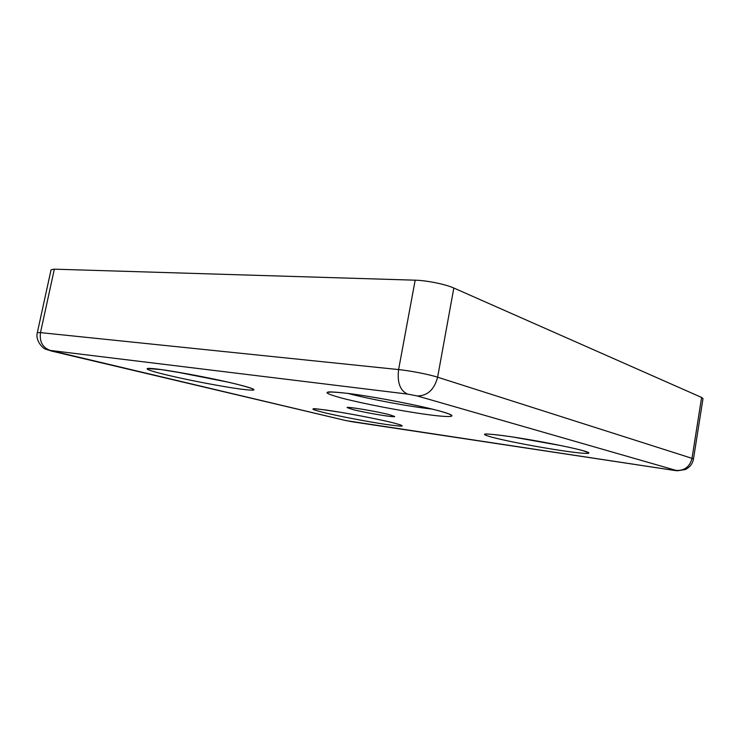 <?xml version="1.0" encoding="UTF-8"?>
<svg xmlns="http://www.w3.org/2000/svg" width="740" height="740" viewBox="0 0 740 740"><rect width="100%" height="100%" fill="white"/><g stroke="black" fill="none" stroke-linecap="round" stroke-linejoin="round"><path stroke-width="1.11" d="M352.841 409.553L347.079 407.583C346.422 406.297 376.882 411.394 389.462 414.705L394.688 416.49C395.604 417.86 365.893 412.901 352.841 409.553M407.546 394.078C400.062 390.628 397.084 382.46 398.601 369.575C410.127 370.712 429.154 374.44 437.618 377.206L453.824 288.026L701.603 397.445L692.002 458.338L437.618 377.206C434.26 389.684 427.452 395.937 417.175 395.937L676.184 470.427L673.631 470.307L346.292 420.662L50.339 350.455L407.546 394.078L417.175 395.937M51.874 351.13L46.065 349.336C43.429 349.123 35.039 340.825 37.324 332.658L40.487 332.621L54.335 269.166L415.177 280.183L398.601 369.575L40.487 332.621C39.359 341.76 42.643 347.707 50.339 350.455M674.177 470.4L677.452 470.769L685.323 469.53C689.819 467.338 692.529 463.851 693.463 459.05L703 398.536L701.603 397.445M54.335 269.166L51.069 269.758L37.324 332.658M453.824 288.026C445.61 284.28 426.767 280.442 415.177 280.183M582.907 450.642C596.708 454.453 585.507 454.194 561.827 450.642C538.304 447.136 507.048 441.16 492.488 437.358C477.985 433.316 483.331 432.983 508.528 436.369C533.133 439.893 569.486 446.877 582.907 450.642M560.846 445.563L512.626 436.979M392.792 422.725C407.315 426.564 404.983 427.119 385.827 424.409C367.845 421.726 340.021 416.417 324.361 412.67C308.136 408.619 309.144 407.805 327.404 410.219C345.765 412.846 377.567 418.933 392.792 422.725M362.406 416.241L353.6 414.585M237.3 384.328C258.593 389.897 259.527 391.46 240.121 389.027C221.538 386.493 188.672 380.203 167.046 375.032C145.197 369.824 139.712 366.818 158.61 369.232C177.193 371.572 215.738 378.973 237.3 384.328M228.133 382.164L174.668 371.647M440.383 411.218C460.983 416.916 452.639 418.045 426.832 414.493C401.256 411.005 363.488 403.753 342.305 398.231C320.152 392.154 322.131 390.563 348.253 393.449C374.718 396.779 420.19 405.566 440.383 411.218M432.049 409.063C410.062 406.732 369.269 399.138 347.985 393.43M676.184 470.427C684.528 470.816 689.791 466.792 692.002 458.338L693.463 459.05M351.435 421.643L673.631 470.307M345.441 420.468L352.101 421.745M346.292 420.662L50.995 350.936M329.42 392.283L328.31 392.126M485.2 434.195C482.878 433.585 495.707 434.139 520.035 438.126C543.567 441.891 571.428 447.45 582.769 450.614L588.217 452.575M314.787 408.813L313.427 408.906C312.243 408.184 321.252 409.303 340.465 412.282C358.549 415.307 380.804 419.756 392.718 422.707L400.627 424.927M147.871 368.566L161.32 369.602L187.405 373.867C206.321 377.345 222.934 380.832 237.225 384.319C247.678 386.964 253.08 388.63 253.413 389.296M330.549 391.867L328.116 392.246C326.109 391.608 337.625 391.497 365.116 395.891C391.349 399.998 424.057 406.686 440.226 411.19C447.506 413.29 451.123 414.604 451.086 415.131L448.94 413.891M329.393 392.293L328.292 392.135"/></g></svg>
